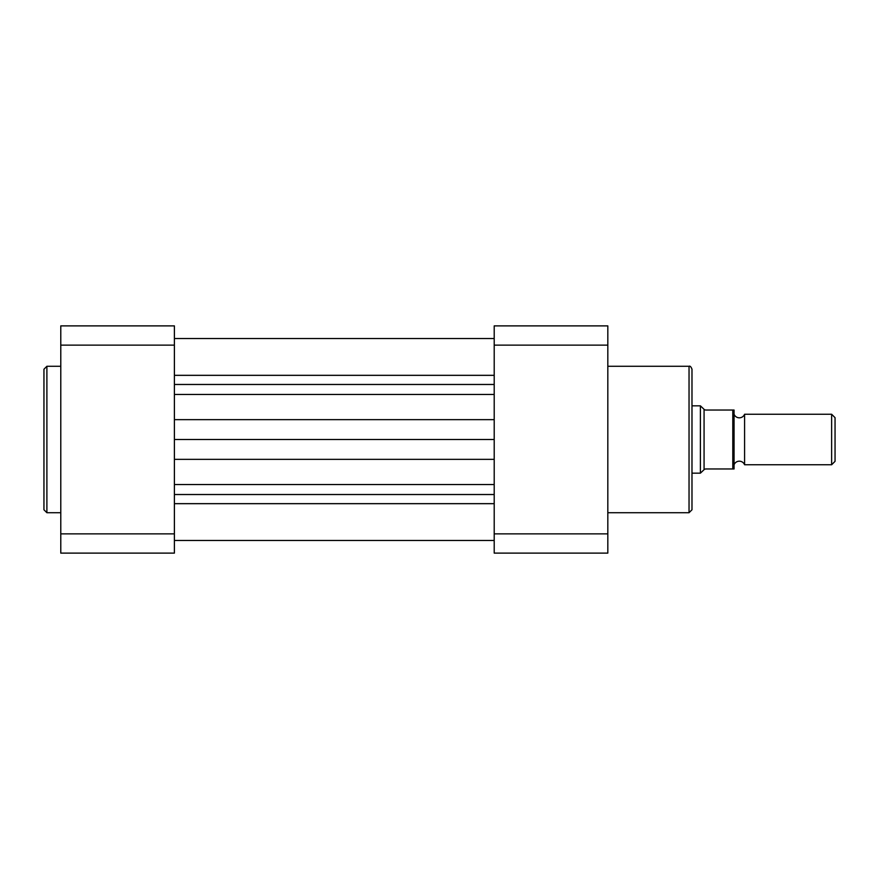 <?xml version="1.0" encoding="UTF-8"?>
<svg xmlns="http://www.w3.org/2000/svg" width="879" height="879" viewBox="0 0 879 879"><rect width="100%" height="100%" fill="white"/><g stroke="black" fill="none" stroke-linecap="round" stroke-linejoin="round"><path stroke-width="1.32" d="M174.394 503.667L494.207 503.667M174.394 375.333L494.207 375.333M174.394 439.5L494.207 439.5M43.95 439.5L43.95 369.224L46.895 366.279L46.895 512.721L43.95 509.776L43.95 439.5M60.783 533.872L60.783 325.889L174.394 325.889L174.394 553.111L60.783 553.111L60.783 533.872L174.394 533.872M174.394 345.128L60.783 345.128M734.064 464.749A5.659 5.659 0 0 1 744.579 464.749L744.579 414.251A5.659 5.659 0 0 1 734.064 414.251M744.579 414.251L831.633 414.251L835.05 417.668L835.05 461.332L831.633 464.749L831.633 414.251M744.579 464.749L831.633 464.749M691.982 405.834L700.398 405.834L700.398 473.166L691.982 473.166M734.064 410.043L732.8 410.043L734.064 410.043L734.064 468.957L732.8 468.957L734.064 468.957M700.398 405.834L704.606 409.834L705.87 410.043L732.8 410.043L732.8 468.957L705.87 468.957L704.606 469.166L700.398 473.166M704.068 409.317L704.068 469.683M691.982 369.224L691.982 509.776L689.037 512.721L689.037 366.279C690.059 365.763 691.037 366.741 691.982 369.224M494.207 533.872L494.207 325.889L607.818 325.889L607.818 553.111L494.207 553.111L494.207 533.872L607.818 533.872M607.818 345.128L494.207 345.128M174.394 394.44L494.207 394.44M174.394 419.646L494.207 419.646M174.394 384.475L494.207 384.475M174.394 494.525L494.207 494.525M174.394 484.56L494.207 484.56M174.394 459.354L494.207 459.354M174.394 338.514L494.207 338.514L174.394 338.514M174.394 540.486L494.207 540.486M60.783 366.279L46.895 366.279M60.783 512.721L46.895 512.721M607.818 366.279L689.037 366.279M607.818 512.721L689.037 512.721"/></g></svg>
